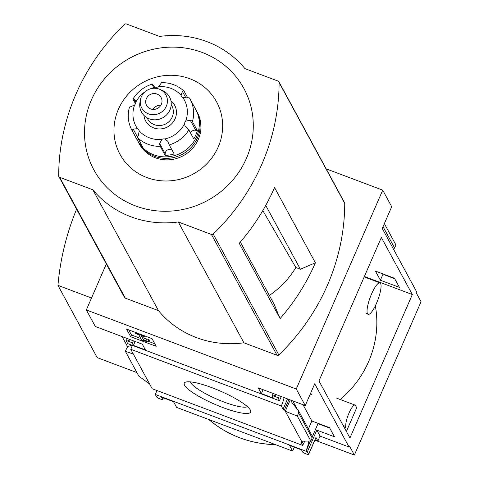 <?xml version="1.0" encoding="UTF-8"?>
<svg xmlns="http://www.w3.org/2000/svg" width="479" height="479" viewBox="0 0 479 479"><rect width="100%" height="100%" fill="white"/><g stroke="black" fill="none" stroke-linecap="round" stroke-linejoin="round"><path stroke-width="0.72" d="M340.252 399.516A101.793 96.74 -28.5 0 0 375.338 305.788M365.734 313.009L366.285 313.565M329.744 428.088L317.996 423.67L317.751 423.214M349.951 437.986L318.966 380.943L381.344 237.494L412.323 294.537L349.951 437.986M343.186 425.532L345.814 426.52A12.107 2.91 -69.4 0 1 348.94 413.233A12.107 2.91 -69.4 0 1 355.059 405.09A12.107 2.91 -69.4 0 1 355.526 405.539L356.711 407.719L346.395 431.441M364.806 276.646L412.323 294.537M394.451 278.257L375.41 271.084L380.374 280.221L399.414 287.388L394.451 278.257M278.269 400.151A10.454 2.515 110.6 0 0 278.215 400.288L279.502 400.618L278.221 398.253A2.748 0.545 -156.5 0 0 275.311 396.558L274.311 396.181A2.748 0.545 -156.5 0 0 272.198 395.84A2.748 0.545 -156.5 0 0 272.222 395.995L273.365 398.103L261.372 393.582L258.265 387.864L305.249 405.557L314.715 383.793L349.041 447.009L349.472 446.021L354.376 455.05L314.841 440.159M326.199 168.865L382.721 190.151L391.708 206.706L382.248 228.471L416.58 291.687L416.149 292.675L421.053 301.71L354.376 455.05M382.721 190.151L296.256 389.002L86.328 309.943L95.321 326.498L142.305 344.191L145.412 349.909L133.413 345.395L132.27 343.287A2.748 0.545 -156.5 0 0 129.366 341.593L128.366 341.216A2.748 0.545 -156.5 0 0 126.252 340.868A2.748 0.545 -156.5 0 0 126.276 341.03L127.665 343.593L278.215 400.288M305.249 405.557L296.256 389.002M308.398 428.945L311.853 420.993L329.498 427.639L334.462 436.776L316.817 430.13L307.35 451.895L305.955 451.368L310.47 440.985M312.386 436.579L317.996 423.67M304.883 441.135A10.454 2.515 110.6 0 0 302.734 445.44L300.992 442.231L302.393 442.758L303.075 441.183M305.955 451.368L305.836 451.152A10.454 2.515 110.6 0 0 308.823 441.033M380.374 280.221L383.086 273.976M384.487 274.503L384.35 274.808L394.696 278.706M288.957 399.42L284.466 409.749L283.065 409.222L287.556 398.893M310.697 393.019L311.572 394.63L310.218 394.121M283.065 409.222L281.317 406A10.454 2.515 110.6 0 0 284.053 397.576M279.502 400.618L281.281 396.528M250.331 410.018A36.2 7.155 23.5 0 1 250.541 410.449A36.2 7.155 23.5 0 1 214.598 404.198A36.2 7.155 23.5 0 1 185.511 382.176A36.2 7.155 23.5 0 1 219.562 390.75A36.2 7.155 23.5 0 1 250.331 410.018M132.318 345.341A10.454 2.515 -69.4 0 1 130.767 349.299L281.317 406M130.767 349.299L152.19 388.744L302.734 445.44M302.393 442.758L284.466 409.749M311.853 420.993L303.015 404.713M297.303 416.077L298.621 413.048L298.417 410.563L312.188 435.926L312.146 437.95L310.829 440.979L297.303 416.077L285.292 411.269L290.232 399.905M314.948 439.926L317.9 441.039L320.056 436.094L316.817 430.13M320.056 436.094L349.041 447.009M130.689 336.719L156.184 346.317L152.017 338.641L126.522 329.043L130.689 336.719L131.444 334.983L140.862 338.533M156.837 390.493A10.454 2.515 -69.4 0 1 155.292 394.456L305.836 451.152M155.292 394.456L156.681 397.019A2.748 0.545 -156.5 0 0 159.591 398.714L160.591 399.091A2.748 0.545 -156.5 0 0 162.704 399.432A2.748 0.545 -156.5 0 0 162.68 399.276L161.537 397.169L173.53 401.689L176.637 407.407L292.597 451.08L289.49 445.356L301.489 449.877L302.632 451.984A2.748 0.545 -156.5 0 0 305.536 453.679L306.536 454.056A2.748 0.545 -156.5 0 0 308.65 454.397A2.748 0.545 -156.5 0 0 308.626 454.242L307.35 451.895M317.9 441.039L315.942 437.423A2.748 0.545 -156.5 0 1 315.966 437.578A2.748 0.545 -156.5 0 1 315.835 437.668M389.361 276.694L389.493 276.389M208.826 419.532A110.05 104.584 -28.5 0 0 239.734 437.782A110.05 104.584 -28.5 0 0 275.587 444.674M127.701 346.922L122.079 336.575M86.328 309.943L106.32 263.965M292.597 451.08L294.298 447.17M149.61 383.996L138.886 376.225L125.366 351.323L133.342 354.047M131.965 345.209L128.857 346.245L126.684 348.299L125.366 351.323M310.829 440.979L301.56 441.225M298.417 410.563L292.106 402.887L290.831 400.127M384.35 223.639L396.001 245.098L393.666 249.499M136.904 372.572L97.183 357.615L57.947 285.364A267.869 254.559 151.5 0 1 76.58 209.197M269.342 295.429A86.567 82.268 -28.5 0 0 295.854 267.522L300.393 269.234L315.404 262.797A214.047 203.413 151.5 0 1 280.113 318.583L274.132 304.243L240.35 242.039M315.404 262.797L274.533 187.54A214.047 203.413 151.5 0 1 239.243 243.326L280.113 318.583M262.809 210.58L295.854 267.522M300.393 269.234L265.737 205.425M278.916 81.801L344.545 202.647A1.653 1.569 151.5 0 1 344.73 203.371A214.047 203.413 151.5 0 1 278.838 354.915A1.653 1.569 151.5 0 1 277.066 355.292L211.437 234.447L178.272 221.957A97.393 92.555 151.5 0 1 92.842 189.78L59.677 177.29A1.653 1.569 151.5 0 1 58.689 175.871A214.047 203.413 151.5 0 1 124.582 24.333A1.653 1.569 151.5 0 1 126.354 23.95L159.513 36.44A97.393 92.555 151.5 0 1 244.949 68.617L278.113 81.107A1.653 1.569 151.5 0 1 279.101 82.52A214.047 203.413 151.5 0 1 213.209 234.063A1.653 1.569 151.5 0 1 211.437 234.447M58.875 176.595L124.504 297.441A1.653 1.569 151.5 0 0 125.306 298.142L158.471 310.631A97.393 92.555 151.5 0 0 243.907 342.802L277.066 355.292M275.251 444.548A107.907 102.548 151.5 0 1 239.734 437.782A107.907 102.548 151.5 0 1 209.161 419.658M243.907 342.802L178.272 221.957M158.471 310.631L92.842 189.78M135.539 205.916A85.34 81.101 151.5 0 1 118.439 65.557A85.34 81.101 151.5 0 1 252.708 116.122A85.34 81.101 151.5 0 1 135.539 205.916M146.831 177.535A54.953 52.223 151.5 0 1 135.82 87.148A54.953 52.223 151.5 0 1 222.286 119.708A54.953 52.223 151.5 0 1 146.831 177.535M91.519 298.01L57.947 285.364M247.439 406.689A31.488 6.221 23.5 0 1 216.807 399.109A31.488 6.221 23.5 0 1 190.379 381.877M148.813 341.527L154.807 343.784M143.58 340.826L148.7 341.784L147.999 341.216L143.664 340.18L141.227 335.689L144.275 336.839L143.969 336.27L135.467 333.067L135.779 333.641L138.826 334.791L141.73 340.132L143.58 340.826M147.999 341.216L148.753 339.485L149.454 340.054L148.7 341.784M135.713 332.504L135.467 333.067M144.215 335.701L143.969 336.27M144.694 335.881L144.275 336.839M148.753 339.485L144.418 338.443L143.664 340.18M144.418 338.443L143.359 336.492M146.538 338.904L145.784 340.635M128.653 329.839L131.444 334.983M133.413 345.395L135.114 341.485M261.372 393.582L263.073 389.672M344.886 428.657L345.814 426.52M380.613 283.496A16.783 4.036 -69.4 0 1 377.207 301.608A16.783 4.036 -69.4 0 1 368.135 314.29A16.783 4.036 -69.4 0 1 367.495 313.673A16.783 4.036 -69.4 0 1 370.902 295.561A16.783 4.036 -69.4 0 1 379.967 282.879A16.783 4.036 -69.4 0 1 380.613 283.496M129.462 107.53A5.503 1.263 15.5 0 1 129.414 107.23C127.264 115.337 128.109 123.037 131.947 130.336L137.671 140.874A33.015 31.374 -28.5 0 0 153.777 154.801A33.015 31.374 -28.5 0 0 190.558 145.76A33.015 31.374 -28.5 0 0 195.689 109.362L189.971 98.83A33.015 31.374 -28.5 0 0 189.588 98.147A5.503 1.712 -30 0 1 189.588 98.147L189.971 98.83A33.015 31.374 -28.5 0 1 192.45 121.636A5.503 1.263 -164.5 0 0 190.247 120.187L195.743 130.306A4.401 4.185 -28.5 0 0 190.558 133.018M138.533 139.299L137.228 140.048A33.015 31.374 -28.5 0 0 142.664 146.903L137.76 137.868A5.503 1.635 -46.8 0 1 138.359 135.587L139.221 130.851A27.513 26.147 -28.5 0 0 161.89 139.389A4.401 4.185 151.5 0 1 164.746 138.946L167.782 141.233L168.237 142.281A5.503 0.371 -106.5 0 0 169.255 144.921A33.015 31.374 -28.5 0 0 188.858 129.899L193.761 138.928A33.015 31.374 -28.5 0 0 197.354 130.665L192.45 121.636M137.228 140.048L132.324 131.018A5.503 1.712 150 0 1 133.204 129.09L137.503 128.683A4.401 4.185 151.5 0 1 139.221 130.851M135.449 103.668L133.054 99.267A5.503 0.892 -148.6 0 1 133.006 98.955C137.629 91.597 144.119 86.621 152.478 84.023A5.503 0.371 73.5 0 0 152.502 84.711L153.19 85.986M153.945 86.603L152.663 84.244A5.503 0.371 73.5 0 0 152.478 84.023M187.726 97.866L184.158 91.297A5.503 1.635 133.2 0 0 184.062 91.166A5.503 1.635 133.2 0 0 182.379 91.405L186.044 98.147M172.069 150.113A4.401 4.185 -28.5 0 0 165.171 153.735L165.129 155.364A33.015 31.374 -28.5 0 0 174.158 153.957L169.255 144.921M165.129 155.364L160.226 146.334A5.503 0.82 88.9 0 1 159.675 143.616L161.89 139.389M189.582 98.135A5.503 1.712 -30 0 0 187.534 97.908L182.78 97.471A4.401 4.185 151.5 0 1 181.062 95.303L182.379 91.405M181.062 95.303A27.513 26.147 -28.5 0 0 158.387 86.765L161.064 83.376A5.503 0.82 -91.1 0 1 161.459 82.622C170.213 82.562 177.745 85.412 184.062 91.166M188.858 129.899A5.503 0.892 31.4 0 0 186.84 128.025L185.038 126.055L184.529 123.78A4.401 4.185 151.5 0 1 185.666 121.169L190.247 120.187M133.006 98.955A5.503 0.892 -148.6 0 1 133.898 98.967L135.312 100.213L135.755 102.374A4.401 4.185 151.5 0 1 134.617 104.985L130.492 106.805A5.503 1.263 15.5 0 0 129.414 107.23M158.387 86.765A4.401 4.185 151.5 0 1 155.537 87.214L152.735 85.364L152.502 84.711M138.09 141.622A33.015 31.374 -28.5 0 0 138.485 142.383L139.305 143.886A33.015 31.374 -28.5 0 0 155.412 157.807A33.015 31.374 -28.5 0 0 192.193 148.771A33.015 31.374 -28.5 0 0 197.33 112.373L196.51 110.871A33.015 31.374 -28.5 0 0 196.091 110.122M138.485 142.383A33.015 31.374 -28.5 0 0 154.591 156.304A33.015 31.374 -28.5 0 0 191.378 147.269A33.015 31.374 -28.5 0 0 196.51 110.871M143.904 115.361A16.508 15.687 -28.5 0 0 153.687 127.917A16.508 15.687 -28.5 0 0 173.949 120.971A16.508 15.687 -28.5 0 0 170.895 100.698M147.041 117.774L147.646 118.888A13.753 13.071 -28.5 0 0 154.358 124.69A13.753 13.071 -28.5 0 0 169.68 120.924A13.753 13.071 -28.5 0 0 171.823 105.757L171.213 104.644M140.443 99.788L139.958 102.53A15.933 15.142 -28.5 0 0 149.256 118.822A15.933 15.142 -28.5 0 0 169.829 110.236A15.933 15.142 -28.5 0 0 162.279 90.405L159.717 89.322A13.753 13.071 -28.5 0 0 140.443 99.788A13.753 13.071 -28.5 0 0 148.472 113.852A13.753 13.071 -28.5 0 0 166.231 106.44A13.753 13.071 -28.5 0 0 159.717 89.322M150.622 108.907A8.251 7.844 -28.5 0 0 159.818 106.649A8.251 7.844 -28.5 0 0 161.1 97.548A8.251 7.844 -28.5 0 0 150.101 94.597A8.251 7.844 -28.5 0 0 146.592 105.428A8.251 7.844 -28.5 0 0 150.622 108.907M160.92 105.152A8.251 7.844 -28.5 0 0 153.064 109.416M197.354 130.665L195.743 130.306M278.221 398.253L279.293 395.78M296.956 408.701L292.675 400.821M308.626 454.242L315.942 437.423M344.73 203.371L279.101 82.52M278.838 354.915L213.209 234.063M125.306 298.142L59.677 177.29M162.68 399.276L163.303 397.839M128.366 341.216L129.216 339.264M129.366 341.593L130.216 339.635M132.27 343.287L133.348 340.814M274.311 396.181L275.162 394.229M275.311 396.558L276.161 394.6M394.684 248.122L383.032 226.669M312.146 437.95L298.621 413.048M137.76 137.868A33.015 31.374 -28.5 0 0 148.053 144.263A33.015 31.374 -28.5 0 0 160.226 146.334M131.947 130.336A33.015 31.374 -28.5 0 0 132.324 131.018M185.666 121.169A27.513 26.147 -28.5 0 0 182.78 97.471M164.746 138.946A27.513 26.147 -28.5 0 0 184.529 123.78M134.617 104.985A27.513 26.147 -28.5 0 0 137.503 128.683M155.537 87.214A27.513 26.147 -28.5 0 0 149.975 88.974M145.46 91.429A27.513 26.147 -28.5 0 0 135.755 102.374M133.898 98.967L135.749 102.38M133.204 129.09L137.683 137.329M159.675 143.616L165.171 153.735M365.166 277.305L364.537 276.144M162.704 399.432L163.387 397.869M126.252 340.868L127.27 338.527M308.65 454.397L315.966 437.578M272.198 395.84L273.216 393.493M336.803 398.217L355.059 405.09M366.273 313.589L368.135 314.29M364.19 276.94L379.967 282.879"/></g></svg>
